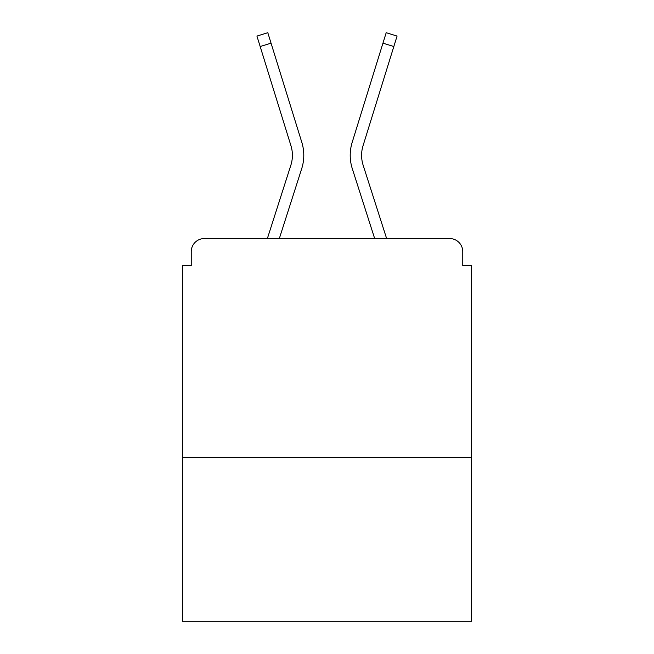 <?xml version="1.0" encoding="UTF-8"?>
<svg xmlns="http://www.w3.org/2000/svg" width="654" height="654" viewBox="0 0 654 654"><rect width="100%" height="100%" fill="white"/><g stroke="black" fill="none" stroke-linecap="round" stroke-linejoin="round"><path stroke-width="0.98" d="M471.526 457.506L471.526 265.688L462.762 265.688L462.762 251.676A13.137 13.137 0 0 0 449.625 238.538L204.375 238.538A13.137 13.137 0 0 0 191.238 251.676L191.238 265.688L182.474 265.688L182.474 621.3L471.526 621.3L471.526 457.506L182.474 457.506M191.238 251.676L191.238 265.688M449.625 238.538L395.318 238.538M258.682 238.538L204.375 238.538M462.762 265.688L462.762 251.676M267.372 238.538L290.858 165.209A32.406 32.406 0 0 0 290.948 145.719L256.932 36.076L267.805 32.7L301.821 142.351A43.793 43.793 0 0 1 301.698 168.683L279.332 238.538M352.179 142.351L386.195 32.7L397.068 36.076L393.831 46.532L382.95 43.156L352.179 142.351A43.793 43.793 0 0 0 352.302 168.683L374.668 238.538M260.169 46.532L271.05 43.156L301.821 142.351M290.858 165.209A32.406 32.406 0 0 0 290.948 145.719A32.406 32.406 0 0 1 290.858 165.209A32.406 32.406 0 0 0 290.948 145.719A32.406 32.406 0 0 1 290.858 165.209M386.628 238.538L363.142 165.209A32.406 32.406 0 0 1 363.052 145.719L393.831 46.532"/></g></svg>
